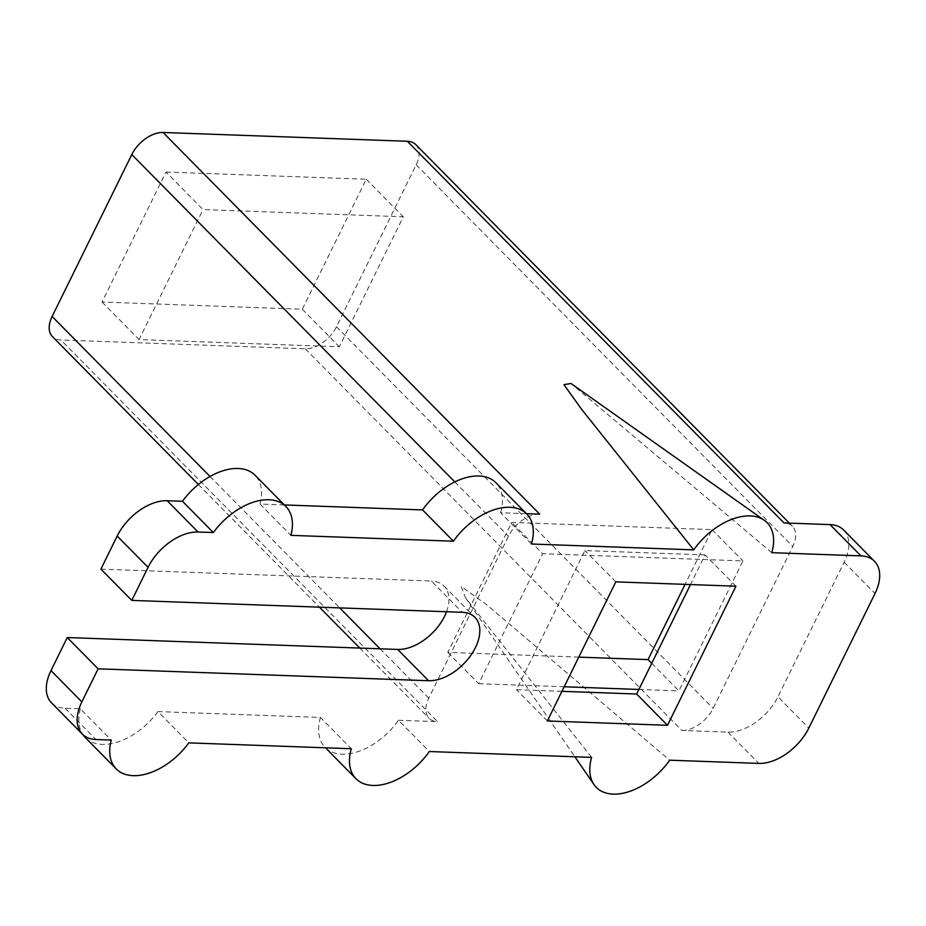 <?xml version="1.0" encoding="UTF-8"?>
<svg xmlns="http://www.w3.org/2000/svg" width="926" height="926" viewBox="0 0 926 926"><rect width="100%" height="100%" fill="white"/><g stroke="black" fill="none" stroke-linecap="round" stroke-linejoin="round"><path stroke-width="0.69" stroke-dasharray="4.63 3.47" d="M578.762 657.124L447.79 652.402L511.754 522.414L712.025 529.626L685.09 584.364M651.73 663.34L678.932 690.9L742.895 560.913L542.624 553.702L511.754 522.414M712.025 529.626L742.895 560.913M447.79 652.402L478.673 683.689L542.624 553.702M478.673 683.689L564.177 686.768M638.882 689.453L678.932 690.9M735.95 586.193L705.08 554.905L690.495 584.561M705.08 554.905L584.919 550.576L516.476 689.685L561.932 691.328M615.802 581.864L584.919 550.576M547.347 720.972L516.476 689.685M771.786 552.672L570.995 383.48M526.431 513.664L500.596 512.726L531.466 544.013M500.596 512.726A55.328 33.602 135.4 0 0 495.908 482.724M284.363 504.948L260.032 504.068L290.914 535.355M260.032 504.068A55.328 33.602 135.4 0 0 255.02 475.212M100.922 569.12L431.354 581.019L462.224 612.306M446.54 611.739A41.496 25.199 135.4 0 0 444.052 586.089A41.496 25.199 135.4 0 0 431.354 581.019M51.52 702.846A44.263 26.877 135.4 0 0 65.075 708.24L80.365 708.795L111.236 740.082M80.365 708.795A55.328 33.602 135.4 0 0 82.923 734.642M85.377 737.652A55.328 33.602 135.4 0 0 157.929 711.585L188.8 742.872M157.929 711.585L320.431 717.442L351.301 748.729M320.431 717.442A55.328 33.602 135.4 0 0 325.13 747.444A55.328 33.602 135.4 0 0 398.481 720.254L429.351 751.53M415.832 144.653A27.664 16.807 135.4 0 1 416.168 164.805L336.497 326.716A27.664 16.807 135.4 0 1 305.256 348.801L60.931 339.992A27.664 16.807 135.4 0 1 52.458 336.624M305.256 348.801L681.883 730.464L727.94 732.119A44.263 26.877 135.4 0 0 777.944 696.792L808.815 728.067M591.621 757.375L465.512 597.837L461.113 586.401L486.717 604.771L669.672 760.188M398.481 720.254L437.558 721.655L60.931 339.992M843.609 529.996A44.263 26.877 135.4 0 1 844.142 562.244L777.944 696.792M416.168 164.805L792.806 546.467A27.664 16.807 135.4 0 0 792.459 526.315A27.664 16.807 135.4 0 0 783.998 522.935M165.997 172.039L366.256 179.25L302.293 309.238L102.034 302.026L165.997 172.039L203.037 209.577L403.308 216.788L339.344 346.775L139.085 339.564L203.037 209.577M539.673 514.138A27.664 16.807 135.4 0 0 508.432 536.223L428.761 698.135A27.664 16.807 135.4 0 0 429.097 718.287A27.664 16.807 135.4 0 0 437.558 721.655M681.883 730.464A27.664 16.807 135.4 0 0 713.136 708.378L792.806 546.467M366.256 179.25L403.308 216.788M102.034 302.026L139.085 339.564M302.293 309.238L339.344 346.775M65.075 708.24L95.945 739.527M727.94 732.119L758.811 763.406M844.142 562.244L875.012 593.52M454.816 481.902L508.432 536.223M210.005 476.462L339.703 607.896M380.077 648.802L428.761 698.135M336.497 326.716L713.136 708.378M444.052 586.089L474.922 617.364M465.512 597.837L574.872 756.773M789.322 523.132L792.459 526.315M198.361 484.472L319.435 607.167M359.809 648.073L429.097 718.287"/><path stroke-width="1.39" d="M685.09 584.364L648.061 659.613L651.73 663.34M578.762 657.124L648.061 659.613M564.177 686.768L638.882 689.453L690.495 584.561M561.932 691.328L636.637 694.014L638.882 689.453M667.507 725.301L547.347 720.972L615.802 581.864L735.95 586.193L667.507 725.301L636.637 694.014M771.786 552.672A55.328 33.602 135.4 0 0 764.32 520.319A55.328 33.602 135.4 0 0 693.736 549.859L531.466 544.013A55.328 33.602 135.4 0 0 526.778 514.011A55.328 33.602 135.4 0 0 453.416 541.201L290.914 535.355A55.328 33.602 135.4 0 0 285.902 506.499A55.328 33.602 135.4 0 0 213.35 532.554L198.06 532.01A44.263 26.877 135.4 0 0 148.056 567.337L131.793 600.407L462.224 612.306A41.496 25.199 135.4 0 1 474.922 617.364A41.496 25.199 135.4 0 1 470.095 656.36A41.496 25.199 135.4 0 1 428.564 680.726L98.121 668.815L81.858 701.885A44.263 26.877 135.4 0 0 82.391 734.133A44.263 26.877 135.4 0 0 95.945 739.527L111.236 740.082A55.328 33.602 135.4 0 0 116.248 768.927A55.328 33.602 135.4 0 0 188.8 742.872L351.301 748.729A55.328 33.602 135.4 0 0 356.001 778.731A55.328 33.602 135.4 0 0 429.351 751.53L591.621 757.375A55.328 33.602 135.4 0 0 594.006 784.588A55.328 33.602 135.4 0 0 669.672 760.188L758.811 763.406A44.263 26.877 135.4 0 0 808.815 728.067L875.012 593.52A44.263 26.877 135.4 0 0 874.48 561.283A44.263 26.877 135.4 0 0 860.925 555.878L771.786 552.672M764.32 520.319L570.995 383.48L563.934 384.649L581.91 409.697L693.736 549.859M198.361 484.472L52.458 336.624A27.664 16.807 135.4 0 1 52.122 316.472L131.793 154.561A27.664 16.807 135.4 0 1 163.045 132.476L407.359 141.273A27.664 16.807 135.4 0 1 415.832 144.653L789.322 523.132M163.045 132.476L539.673 514.138L526.431 513.664M874.48 561.283L843.609 529.996A44.263 26.877 135.4 0 0 830.055 524.602L783.998 522.935L407.359 141.273M526.778 514.011L495.908 482.724A55.328 33.602 135.4 0 0 422.545 509.925L453.416 541.201M422.545 509.925L284.363 504.948M285.902 506.499L255.02 475.212A55.328 33.602 135.4 0 0 182.48 501.267L213.35 532.554M182.48 501.267L167.189 500.723A44.263 26.877 135.4 0 0 117.185 536.05L148.056 567.337M131.793 600.407L100.922 569.12L117.185 536.05M82.391 734.133L51.52 702.846A44.263 26.877 135.4 0 1 50.988 670.598L67.251 637.539L397.694 649.439A41.496 25.199 135.4 0 0 446.54 611.739M67.251 637.539L98.121 668.815M82.923 734.642A55.328 33.602 135.4 0 0 85.377 737.652L116.248 768.927M830.055 524.602L860.925 555.878M167.189 500.723L198.06 532.01M397.694 649.439L428.564 680.726M50.988 670.598L81.858 701.885M131.793 154.561L454.816 481.902M52.122 316.472L210.005 476.462M339.703 607.896L380.077 648.802M325.477 747.791L356.001 778.731M574.872 756.773L594.006 784.588M319.435 607.167L359.809 648.073"/></g></svg>
